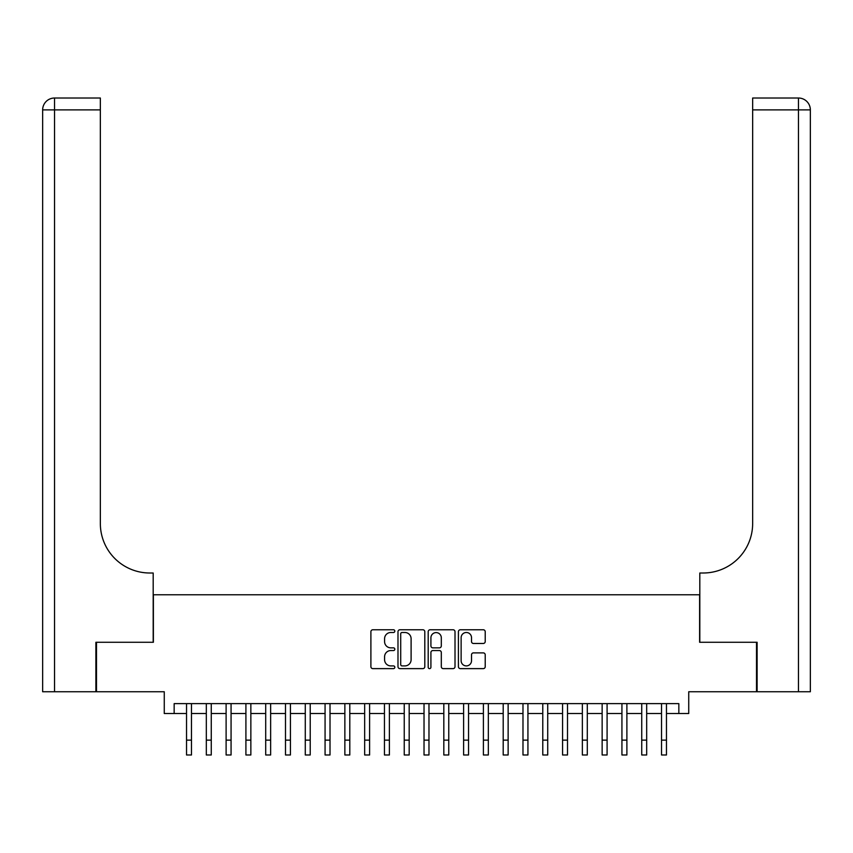 <?xml version="1.0" encoding="UTF-8"?>
<svg xmlns="http://www.w3.org/2000/svg" width="853" height="853" viewBox="0 0 853 853"><rect width="100%" height="100%" fill="white"/><g stroke="black" fill="none" stroke-linecap="round" stroke-linejoin="round"><path stroke-width="1.28" d="M394.832 631.135A1.365 1.365 0 0 0 393.478 629.77L372.836 629.77A1.941 1.941 0 0 0 370.895 631.721L370.895 666.683A1.941 1.941 0 0 0 372.836 668.624L393.478 668.624A1.365 1.365 0 0 0 394.832 667.27A1.365 1.365 0 0 0 393.478 665.905L390.802 665.905A6.216 6.216 0 0 1 384.586 659.689L384.586 656.778A6.216 6.216 0 0 1 390.802 650.562L393.478 650.562A1.365 1.365 0 0 0 394.832 649.197A1.365 1.365 0 0 0 393.478 647.843L390.802 647.843A6.216 6.216 0 0 1 384.586 641.627L384.586 638.705A6.216 6.216 0 0 1 390.802 632.489L393.478 632.489A1.365 1.365 0 0 0 394.832 631.135M483.278 643.471A1.941 1.941 0 0 0 485.218 641.531L485.218 631.721A1.941 1.941 0 0 0 483.278 629.77L460.353 629.77A1.941 1.941 0 0 0 458.413 631.721L458.413 666.683A1.941 1.941 0 0 0 460.353 668.624L483.278 668.624A1.941 1.941 0 0 0 485.218 666.683L485.218 654.837A1.941 1.941 0 0 0 483.278 652.886L473.468 652.886A1.941 1.941 0 0 0 471.517 654.837L471.517 660.712A5.193 5.193 0 0 1 466.324 665.905A5.193 5.193 0 0 1 461.132 660.712L461.132 637.692A5.193 5.193 0 0 1 466.324 632.489A5.193 5.193 0 0 1 471.517 637.692L471.517 641.531A1.941 1.941 0 0 0 473.468 643.471L483.278 643.471M174.161 713.524L174.161 703.629L678.839 703.629L678.839 713.524L688.734 713.524L688.734 691.751L756.515 691.751L756.515 642.277L699.62 642.277L699.62 594.776L153.38 594.776L153.38 642.277L96.485 642.277L96.485 691.751L164.266 691.751L164.266 713.524L186.53 713.524M424.805 631.721A1.941 1.941 0 0 0 422.853 629.77L399.94 629.77A1.941 1.941 0 0 0 397.988 631.721L397.988 666.683A1.941 1.941 0 0 0 399.94 668.624L422.853 668.624A1.941 1.941 0 0 0 424.805 666.683L424.805 631.721M430.147 629.77L453.06 629.77A1.941 1.941 0 0 1 455.012 631.721L455.012 666.683A1.941 1.941 0 0 1 453.06 668.624L443.251 668.624A1.941 1.941 0 0 1 441.31 666.683L441.31 652.502A1.941 1.941 0 0 0 439.37 650.562L432.866 650.562A1.941 1.941 0 0 0 430.914 652.502L430.914 667.27A1.365 1.365 0 0 1 429.56 668.624A1.365 1.365 0 0 1 428.195 667.27L428.195 631.721A1.941 1.941 0 0 1 430.147 629.77M191.477 713.524L206.319 713.524M211.267 713.524L226.109 713.524M231.067 713.524L245.909 713.524M250.857 713.524L265.699 713.524M270.646 713.524L285.488 713.524M290.436 713.524L305.278 713.524M310.225 713.524L325.068 713.524M330.015 713.524L344.857 713.524M349.805 713.524L364.657 713.524M369.605 713.524L384.447 713.524M389.394 713.524L404.237 713.524M409.184 713.524L424.026 713.524M428.974 713.524L443.816 713.524M448.763 713.524L463.605 713.524M468.553 713.524L483.395 713.524M488.342 713.524L503.195 713.524M508.143 713.524L522.985 713.524M527.932 713.524L542.775 713.524M547.722 713.524L562.564 713.524M567.512 713.524L582.354 713.524M587.301 713.524L602.143 713.524M607.091 713.524L621.933 713.524M626.891 713.524L641.733 713.524M646.681 713.524L661.523 713.524M666.47 713.524L678.839 713.524M402.072 632.489A1.365 1.365 0 0 0 400.707 633.854L400.707 664.551A1.365 1.365 0 0 0 402.072 665.905L404.887 665.905A6.216 6.216 0 0 0 411.103 659.689L411.103 638.705A6.216 6.216 0 0 0 404.887 632.489L402.072 632.489M441.31 637.788A5.193 5.193 0 0 0 436.118 632.595A5.193 5.193 0 0 0 430.914 637.788L430.914 645.902A1.941 1.941 0 0 0 432.866 647.843L439.37 647.843A1.941 1.941 0 0 0 441.31 645.902L441.31 637.788M186.53 740.137L191.477 740.137L191.477 754.98L186.53 754.98L186.53 703.629M191.477 740.137L191.477 703.629M95.888 642.277L153.188 642.277L153.188 573.003L149.819 573.003A49.474 49.474 0 0 1 100.345 523.529L100.345 109.888L54.528 109.888L54.528 691.751L95.888 691.751L95.888 642.277M54.528 691.751L42.65 691.751L42.65 109.888A11.878 11.878 0 0 1 54.528 98.02L100.345 98.02L100.345 109.888M149.819 573.003A49.474 49.474 0 0 1 100.345 523.529M54.528 98.02A11.878 11.878 0 0 0 42.65 109.888L54.528 109.888L54.528 98.02M757.112 642.277L699.812 642.277L699.812 573.003L703.181 573.003A49.474 49.474 0 0 0 752.655 523.529L752.655 98.02L798.472 98.02A11.878 11.878 0 0 1 810.35 109.888L810.35 691.751L757.112 691.751L757.112 642.277M798.472 691.751L798.472 98.02A11.878 11.878 0 0 1 810.35 109.888L810.35 691.751M703.181 573.003A49.474 49.474 0 0 0 752.655 523.529M206.319 754.98L211.267 754.98L206.319 754.98L206.319 703.629M211.267 754.98L211.267 703.629M226.109 754.98L231.067 754.98L226.109 754.98L226.109 703.629M231.067 754.98L231.067 703.629M245.909 754.98L250.857 754.98L245.909 754.98L245.909 703.629M250.857 754.98L250.857 703.629M265.699 754.98L270.646 754.98L265.699 754.98L265.699 703.629M270.646 754.98L270.646 703.629M285.488 754.98L290.436 754.98L285.488 754.98L285.488 703.629M290.436 754.98L290.436 703.629M305.278 754.98L310.225 754.98L305.278 754.98L305.278 703.629M310.225 754.98L310.225 703.629M325.068 754.98L330.015 754.98L325.068 754.98L325.068 703.629M330.015 754.98L330.015 703.629M344.857 754.98L349.805 754.98L344.857 754.98L344.857 703.629M349.805 754.98L349.805 703.629M364.657 754.98L369.605 754.98L364.657 754.98L364.657 703.629M369.605 754.98L369.605 703.629M384.447 754.98L389.394 754.98L384.447 754.98L384.447 703.629M389.394 754.98L389.394 703.629M404.237 754.98L409.184 754.98L404.237 754.98L404.237 703.629M409.184 754.98L409.184 703.629M424.026 754.98L428.974 754.98L424.026 754.98L424.026 703.629M428.974 754.98L428.974 703.629M443.816 754.98L448.763 754.98L443.816 754.98L443.816 703.629M448.763 754.98L448.763 703.629M463.605 754.98L468.553 754.98L463.605 754.98L463.605 703.629M468.553 754.98L468.553 703.629M483.395 754.98L488.342 754.98L483.395 754.98L483.395 703.629M488.342 754.98L488.342 703.629M503.195 754.98L508.143 754.98L503.195 754.98L503.195 703.629M508.143 754.98L508.143 703.629M522.985 754.98L527.932 754.98L522.985 754.98L522.985 703.629M527.932 754.98L527.932 703.629M542.775 754.98L547.722 754.98L542.775 754.98L542.775 703.629M547.722 754.98L547.722 703.629M562.564 754.98L567.512 754.98L562.564 754.98L562.564 703.629M567.512 754.98L567.512 703.629M582.354 754.98L587.301 754.98L582.354 754.98L582.354 703.629M587.301 754.98L587.301 703.629M602.143 754.98L607.091 754.98L602.143 754.98L602.143 703.629M607.091 754.98L607.091 703.629M621.933 754.98L626.891 754.98L621.933 754.98L621.933 703.629M626.891 754.98L626.891 703.629M641.733 754.98L646.681 754.98L641.733 754.98L641.733 703.629M646.681 754.98L646.681 703.629M661.523 754.98L666.47 754.98L661.523 754.98L661.523 703.629M666.47 754.98L666.47 703.629M810.35 109.888L752.655 109.888M206.319 740.137L211.267 740.137M226.109 740.137L231.067 740.137M245.909 740.137L250.857 740.137M265.699 740.137L270.646 740.137M285.488 740.137L290.436 740.137M305.278 740.137L310.225 740.137M325.068 740.137L330.015 740.137M344.857 740.137L349.805 740.137M364.657 740.137L369.605 740.137M384.447 740.137L389.394 740.137M404.237 740.137L409.184 740.137M424.026 740.137L428.974 740.137M443.816 740.137L448.763 740.137M463.605 740.137L468.553 740.137M483.395 740.137L488.342 740.137M503.195 740.137L508.143 740.137M522.985 740.137L527.932 740.137M542.775 740.137L547.722 740.137M562.564 740.137L567.512 740.137M582.354 740.137L587.301 740.137M602.143 740.137L607.091 740.137M621.933 740.137L626.891 740.137M641.733 740.137L646.681 740.137M661.523 740.137L666.47 740.137"/></g></svg>
